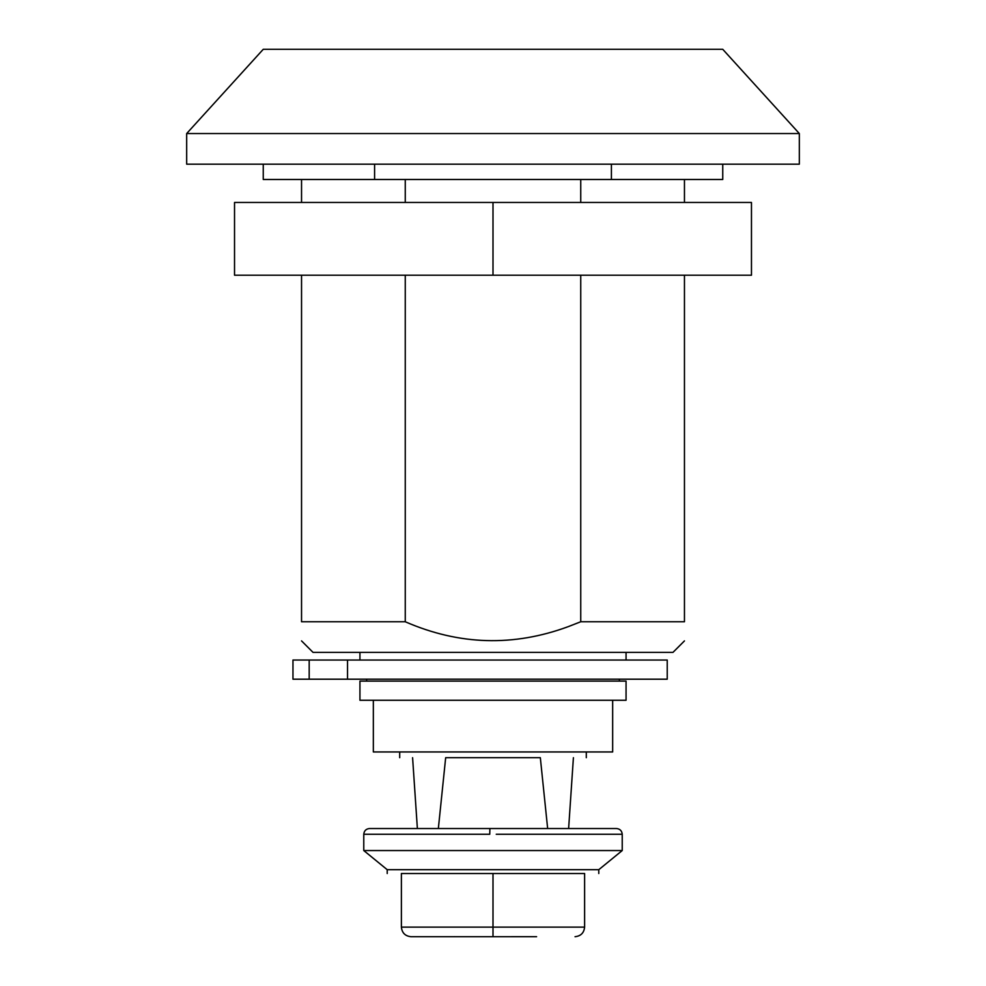 <?xml version="1.0" encoding="UTF-8"?>
<svg xmlns="http://www.w3.org/2000/svg" width="986" height="986" viewBox="0 0 986 986"><rect width="100%" height="100%" fill="white"/><g stroke="black" fill="none" stroke-linecap="round" stroke-linejoin="round"><path stroke-width="1.48" d="M309.185 660.041L292.965 660.041L292.965 679.194L309.185 679.194L309.185 660.041L667.226 660.041L347.528 660.041L347.528 679.194L667.103 679.194L309.185 679.194M484.878 681.104L626.061 681.104L626.061 700.257L359.939 700.257L359.939 681.104L484.878 681.104M373.337 700.257L373.337 751.948L612.663 751.948L612.663 700.257M412.592 757.692C395.571 757.692 395.571 757.692 412.592 757.692L417.374 828.523M438.351 828.523L445.672 757.692L540.328 757.692L547.649 828.523M573.408 757.692C590.429 757.692 590.429 757.692 573.408 757.692L568.626 828.523M489.894 828.523L489.746 834.267L363.772 834.267C364.117 830.791 366.04 828.881 369.516 828.523L616.484 828.523C619.96 828.881 621.883 830.791 622.228 834.267L496.254 834.267M500.888 850.548L493 850.548M363.772 834.267L363.772 850.548L622.228 850.548L598.785 869.689L598.785 873.522M545.085 873.522L584.612 873.522C603.309 873.522 603.309 873.522 584.612 873.522L584.612 927.123C583.995 932.904 580.803 936.096 575.035 936.7C580.803 936.096 583.995 932.904 584.612 927.123L493 927.123L493 873.522L545.085 873.522M363.772 850.548L387.215 869.689L598.785 869.689M536.606 936.688L410.965 936.7C405.197 936.096 402.005 932.904 401.388 927.123L401.388 873.522C382.691 873.522 382.691 873.522 401.388 873.522L493 873.522M493 927.123L493 936.7L410.965 936.7C405.197 936.096 402.005 932.904 401.388 927.123L493 927.123M493 202.463L751.468 202.463L751.468 275.217L493 275.217L493 202.463L234.532 202.463L234.532 275.217L493 275.217M684.457 640.9L672.97 652.387L313.03 652.387L301.543 640.9M684.457 275.217L684.457 621.759C684.457 646.902 684.457 646.902 684.457 621.759L580.742 621.759L568.417 626.578C513.558 646.841 459.168 645.238 405.258 621.759L405.258 275.217M301.543 275.217L301.543 621.759C301.543 646.902 301.543 646.902 301.543 621.759L405.258 621.759M580.742 621.759L580.742 275.217M580.742 202.463L580.742 179.489M684.457 202.463L684.457 179.489M405.258 202.463L405.258 179.489M301.543 202.463L301.543 179.489M722.75 164.169L722.75 179.489L611.406 179.489L611.406 164.169M263.25 164.169L263.25 179.489L611.406 179.489M374.594 179.489L374.594 164.169M186.674 133.541L186.674 164.169L799.326 164.169L799.326 133.541L722.75 49.3L263.25 49.3L186.674 133.541L799.326 133.541M359.939 660.041L359.939 652.387M626.061 660.041L626.061 652.387M667.226 660.041L667.226 679.194M619.356 679.194L619.356 681.104M366.644 679.194L366.644 681.104M399.7 757.692L399.7 751.948M586.3 751.948L586.3 757.692M622.228 834.267L622.228 850.548M387.215 869.689L387.215 873.522M533.266 936.688L534.4 936.688M454.263 936.688L457.972 936.7"/></g></svg>
